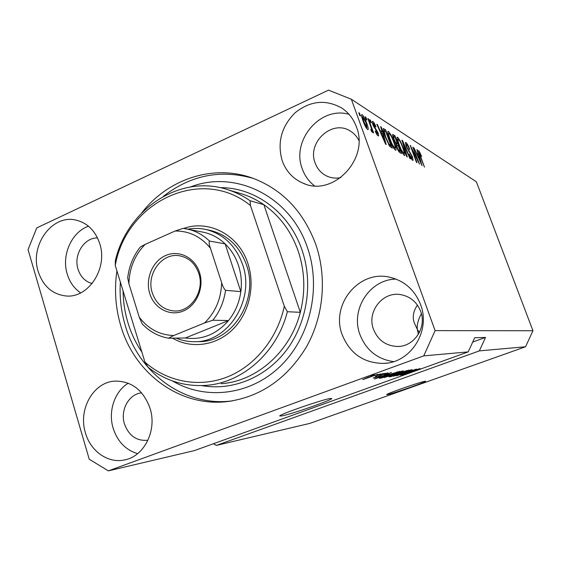 <?xml version="1.0" encoding="UTF-8"?>
<svg xmlns="http://www.w3.org/2000/svg" width="561" height="561" viewBox="0 0 561 561"><rect width="100%" height="100%" fill="white"/><g stroke="black" fill="none" stroke-linecap="round" stroke-linejoin="round"><path stroke-width="0.84" d="M387.574 394.558C393.051 393.584 425.974 382.111 425.638 381.277L424.943 381.27C420.287 381.929 386.108 393.829 386.683 394.579L387.574 394.558M281.839 415.939C291.425 414.172 331.383 400.274 331.796 398.555L330.127 398.485C321.937 399.72 279.904 414.284 279.701 415.939L281.839 415.939M421.374 313.655C417.994 320.205 416.662 325.485 417.356 329.496L419.446 332.4M85.44 432.896C90.489 451.17 107.908 463.568 124.311 459.971C144.135 456.668 157.353 430.322 150.004 408.184C143.35 390.197 131.758 381.164 115.229 381.101C93.512 381.803 77.888 409.334 85.44 432.896M128.273 383.212C114.556 391.403 107.908 411.409 113.175 428.309C117.508 441.528 125.657 449.978 137.62 453.66M342.154 334.629C349.903 353.711 363.837 363.304 383.962 363.402C410.82 362.75 430.988 330.843 420.582 304.609C414.747 289.988 404.516 280.872 389.895 277.267C359.054 269.49 330.478 304.56 342.154 334.629M396.038 279.112C369.741 279.266 350.337 309.434 359.896 334.447C366.017 350.092 377.223 359.159 393.513 361.642M282.162 160.621C286.054 171.35 293.066 178.896 303.192 183.244C332.764 197.262 369.678 159.065 356.41 126.87C353.437 118.876 348.57 112.607 341.803 108.07C325.794 99.136 310.226 100.7 295.1 112.775C281.412 126.513 277.099 142.459 282.162 160.621M349.026 114.346C320.401 105.734 291.047 140.573 302.239 168.756C304.707 175.719 308.774 181.399 314.433 185.796M38.204 271.503C43.036 286.026 52.18 294.167 65.616 295.935C88.168 298.733 108.21 268.403 99.697 243.551C95.286 230.613 87.285 222.78 75.7 220.038C51.949 214.316 29.593 245.529 38.204 271.503M88.484 226.202C71.499 232.065 61.254 255.374 67.243 274.098C69.753 282.239 74.22 288.508 80.637 292.905M116.919 270.893C114.178 289.707 115.496 308.122 120.888 326.13C134.703 373.794 180.453 407.791 228.264 401.466C261.223 396.564 287.281 378.38 306.439 346.908C323.613 316.432 327.147 277.457 315.808 244.491C303.655 211.96 282.94 189.983 253.663 178.545C213.958 163.496 168.209 178.693 141.758 212.857M97.516 237.941C84.087 237.45 73.274 254.989 78.042 269.259C80.553 276.882 85.258 281.636 92.158 283.529M358.886 140.474C356.901 136.491 354.068 133.371 350.401 131.113C332.322 118.981 306.776 142.452 315.135 162.971C317.393 169.113 321.383 173.524 327.105 176.21C331.439 178.11 335.997 178.587 340.786 177.627M373.479 329.279C377.932 340.19 385.905 345.92 397.405 346.467C414.067 346.908 427.068 327.449 420.652 311.334C416.935 302.099 410.372 296.545 400.954 294.672C382.777 291.04 366.571 311.699 373.479 329.279M418.38 334.328L417.356 329.496L414.369 323.059C412.195 317.337 413.212 311.348 417.412 305.093M141.645 392.875C128.855 393.927 119.956 410.189 124.479 424.011C128.855 435.771 136.582 441.191 147.662 440.259L147.662 440.259M479.36 350.891L525.566 346.754L309.833 423.394L216.371 445.413L479.36 350.891L485.503 337.434L474.662 337.757L468.232 351.887L194.379 450.602L108.357 470.868L423.737 355.877L435.105 330.625L351.354 99.248L328.536 90.132L36.745 227.913L28.05 249.631L89.248 459.249L108.357 470.868M468.232 351.887L423.737 355.877M413.471 370.611L420.147 368.556L415.897 370.456L418.057 369.299L414.046 370.519L408.583 373.065L402.062 374.965L409.698 372.511L413.471 370.611M396.55 375.793L416.43 369.103L400.393 375.232L414.116 369.881L396.55 375.793M412.104 369.629L405.238 372.567L393.464 376.221L400.799 373.24L412.104 369.629M403.219 370.814L396.234 373.836L384.047 377.595L391.522 374.545L403.219 370.814M389.046 374.054L374.496 379.033L391.487 372.434L386.964 374.341L389.046 374.054M370.996 375.835L374.545 374.699L370.996 375.835M368.093 377.265L377.848 374.271L362.672 379.657L368.093 377.265M377.301 374.979L380.779 373.864L377.301 374.979M375.386 376.277L383.401 373.514L375.386 376.277M381.838 374.362L385.26 373.268L381.838 374.362M381.929 374.699L387.981 372.848L384.986 374.278L384.103 374.453L385.926 373.577L382.925 374.482L378.934 376.452L373.205 378.072L376.017 376.866L376.922 376.683L375.491 377.385L378.009 376.648L381.929 374.699M386.704 375.246L400.049 371.291L381.529 378.002L379.236 378.261L386.704 375.246M400.477 372.455L409.116 370.078L391.094 376.592L388.969 376.838L400.477 372.455M417.77 160.46L412.812 147.066L419.537 164.191L411.991 149.17L416.998 162.697L416.493 162.402L410.21 145.411L417.77 160.46L417.447 160.6M406.248 146.575L405.463 142.487L405.996 142.564C407.139 143.469 408.415 145.748 409.81 149.401L409.376 149.303C408.38 146.758 407.489 145.173 406.69 144.542L406.318 144.493L406.76 146.849L412.307 156.421L413.057 160.327L412.608 160.285C411.606 159.562 410.456 157.529 409.165 154.198L411.851 158.258L411.774 156.07L406.248 146.575M406.739 156.645L401.921 140.145L402.482 140.502L410.421 158.819L409.881 158.497L402.98 142.375L407.3 156.975L406.739 156.645M397.693 137.284L400.281 141.035L403.029 147.389C404.614 151.533 405.224 154.226 404.867 155.467L404.376 155.432C402.602 153.651 400.778 150.187 398.906 145.026L397.111 138.988L397.16 137.235L397.693 137.284L397.02 137.585M388.528 131.456L391.234 135.348L394.074 141.898C395.687 146.133 396.304 148.889 395.919 150.166L395.379 150.131C393.506 148.272 391.613 144.696 389.699 139.38L387.875 133.174L387.939 131.407L388.528 131.456L387.791 131.786M366.207 119.598L365.197 116.814L365.877 117.249L366.887 120.019L366.207 119.598M363.107 121.12C361.873 117.894 361.396 115.755 361.684 114.689L362.231 114.732C363.808 116.323 365.316 119.17 366.754 123.266C367.967 126.435 368.423 128.539 368.114 129.563L367.602 129.535C366.053 128.027 364.552 125.222 363.107 121.12M418.843 150.734L421.732 156.477L419.53 152.641L419.516 153.581L424.488 167.115L419.838 155.586L418.843 150.734L418.485 150.888M525.566 346.754L532.95 330.738L435.105 330.625M532.95 330.738L476.38 181.806L351.354 99.248M382.125 131.842L380.617 126.611L381.256 127.017L386.185 144.521L385.589 144.17L376.796 124.184L377.455 124.605L380.028 130.538L382.125 131.842L380.491 132.578M372.932 124.984L372.287 121.414L372.841 121.485C373.808 122.214 374.86 124.016 376.003 126.891L375.449 126.737L373.521 123.427L373.458 125.047L378.079 132.761L378.626 135.909L378.1 135.853C377.223 135.285 376.249 133.665 375.176 130.986L375.737 131.134L377.357 133.855L377.735 133.911L377.539 132.648L372.932 124.984M370.737 122.438L369.734 119.696L370.4 120.117L371.396 122.859L370.737 122.438M370.47 125.762L367.82 118.483L368.486 118.904L373.598 132.95L372.939 132.55L372.118 130.299L372.406 132.34L371.34 131.19L370.856 129.325L371.55 129.85L371.396 128.567L370.47 125.762M359.804 115.566L358.781 112.74L359.482 113.189L360.506 116.008L359.804 115.566M385.077 136.646C383.563 132.684 382.918 129.998 383.149 128.574L385.603 129.78L392.328 148.146L389.678 146.316L385.077 136.646M393.513 138.855L392.595 134.507L394.937 135.713L401.501 153.553L399.832 152.571C398.913 152.01 397.861 150.201 396.669 147.15L395.898 143.742L393.513 138.855M418.303 154.345L416.879 149.647L417.384 149.969L422.061 165.677L413.871 147.739L416.655 153.321L418.303 154.345L417.005 154.906M213.418 443.737L216.371 445.413M419.404 152.627L419.993 152.347M380.793 127.228L381.256 127.017M377.055 124.78L377.455 124.605M379.664 130.706L380.028 130.538M384.152 139.002L382.721 133.897L381.038 132.859L385.176 142.389L384.152 139.002M380.681 133.02L381.038 132.859M372.167 121.793L372.841 121.485M373.03 125.243L373.458 125.047M373.584 126.618L374.068 126.4M377.644 132.957L378.079 132.761M375.316 131.323L375.737 131.134M376.669 134.163L377.357 133.855M369.965 120.32L370.4 120.117M368.044 119.107L368.486 118.904M371.214 130.706L372.118 130.299M371.031 130.012L371.396 129.85M359.019 113.399L359.482 113.189M361.557 115.04L362.231 114.732M366.298 123.469L366.754 123.266M366.88 127.501L366.074 122.852L362.672 116.744L363.752 121.407L366.88 127.501L366.165 127.824M363.29 121.618L363.752 121.407M365.428 117.452L365.877 117.249M383.002 129.086L383.885 128.686M383.254 130.832L385.603 129.78M390.947 145.643L385.786 131.54L384.096 130.762L385.695 137.045L388.99 144.184L390.947 145.643L389.615 146.232M389.053 145.439L389.944 145.04M388.457 144.422L388.99 144.184M385.288 137.228L385.695 137.045M383.801 132.873L384.271 132.662M390.814 135.538L391.234 135.348M393.689 142.066L394.074 141.898M394.586 147.992L395.007 148.02C395.274 146.982 394.762 144.815 393.485 141.512C392.097 137.648 390.708 135.012 389.313 133.581L388.892 133.539C388.612 134.507 389.082 136.596 390.309 139.801L392.076 144.086L394.586 147.992L393.829 148.328M391.683 144.261L392.076 144.086M389.916 139.977L390.309 139.801M392.798 136.667L394.937 135.713M400.175 151.133L398.205 145.783L396.711 145.011L397.132 147.192C397.98 149.331 398.689 150.46 399.257 150.586L400.175 151.133L398.913 151.687M396.753 147.361L397.132 147.192M397.44 143.693L395.14 137.431L393.534 136.596L394.081 139.198C394.972 141.484 395.743 142.767 396.396 143.055L397.44 143.693L395.905 144.373M393.71 139.366L394.081 139.198M392.868 136.898L393.534 136.596M399.881 141.218L400.281 141.035M402.665 147.55L403.029 147.389M403.604 153.356L403.983 153.384C404.236 152.382 403.731 150.264 402.475 147.024C401.122 143.272 399.783 140.713 398.457 139.352L398.079 139.31C397.812 140.243 398.282 142.284 399.488 145.425L401.199 149.584L403.604 153.356L402.882 153.672M400.827 149.745L401.199 149.584M399.116 145.587L399.488 145.425M402.076 140.678L402.482 140.502M402.623 142.536L402.98 142.375M405.344 142.852L405.996 142.564M406.409 147.003L406.76 146.849M411.956 156.575L412.307 156.421M409.257 154.443L409.607 154.289M411.171 158.553L411.851 158.258M410.4 145.916L410.757 145.762M417.019 150.131L417.384 149.969M420.224 160.769L418.864 156.189L417.545 155.369L421.178 163.798L420.224 160.769M364.734 378.913L375.646 375.014L364.734 378.913M380.596 376.95L386.641 374.881L380.596 376.95M386.466 374.383L386.641 374.881M381.284 377.294L381.529 378.002M383.065 377.308L397.279 372.16L387.293 375.169L381.55 377.448L383.065 377.308M397.146 371.768L397.279 372.16M401.774 371.144L401.949 371.641M386.508 376.859L401.283 371.62L392.062 374.482L386.508 376.859M390.877 375.982L391.094 376.592M392.609 375.919L397.987 373.977L393.226 375.239L391.185 376.08L392.609 375.919M397.805 373.472L397.987 373.977M400.098 373.212L406.445 370.919L401.066 372.371L398.675 373.36L400.098 373.212M406.311 370.541L406.445 370.919M410.652 369.965L410.82 370.435M395.835 375.505L410.21 370.414L401.304 373.184L395.835 375.505M472.692 342.084L485.503 337.434M183.784 228.418C209.071 219.337 238.944 235.052 247.927 263.593C255.493 286.264 249.021 313.704 232.387 329.798C215.768 345.934 191.14 349.061 172.522 338.157M197.9 341.593C231.609 343.29 259.491 300.219 246.503 264.939C239.743 246.51 227.78 235.024 210.606 230.473L206.392 229.61C223.685 234.196 235.732 245.781 242.534 264.364C255.613 299.946 227.514 343.402 193.573 341.684C187.549 341.628 181.757 340.436 176.196 338.108M221.195 383.703C256.721 381.291 290.423 351.705 300.31 312.323C305.556 291.503 304.854 271.117 298.214 251.153C291.215 231.391 279.778 215.915 263.887 204.716L300.31 312.323L287.351 311.727C277.162 352.378 242.527 382.897 206.111 385.358C184.513 386.774 165.172 380.744 148.104 367.252L144.969 362.175C167.024 381.641 198.342 387.96 226.427 377.294C254.449 366.543 277.232 339.026 284.322 306.271L287.351 311.727M172.493 380.954C205.389 400.372 249.561 395.519 279.736 366.796C309.924 338.164 321.635 288.557 307.554 247.941C290.57 196.077 235.29 169.436 190.481 186.96M123.076 290.928C123.231 301.958 124.893 312.694 128.062 323.122C131.267 333.55 135.86 343.178 141.849 352.02M232.696 400.813L232.163 400.884C184.681 407.167 139.198 373.458 125.454 326.165C121.127 311.86 119.43 297.162 120.356 282.071M163.356 196.371C190.488 175.207 220.389 169.191 253.067 178.328M250.045 200.726L250.479 205.543C201.231 165.39 126.26 201.967 115.257 265.479L115.335 260.69C127.27 208.832 180.754 173.37 228.432 189.913C236.055 192.416 243.257 196.027 250.045 200.726L263.887 204.716C257.275 200.144 250.248 196.638 242.808 194.197L228.432 189.913M115.257 265.479L144.969 362.175M250.479 205.543L284.322 306.271M199.492 272.429C204.442 287.372 196.722 305.612 183.251 311.039C169.85 316.692 154.254 308.41 149.773 293.641C145.096 278.957 152.438 261.209 165.642 255.514C178.77 249.596 194.751 257.394 199.492 272.429M152.347 293.024C156.168 303.725 163.237 309.693 173.559 310.92C190.537 312.786 205.158 291.131 198.727 273.242C195.242 263.565 188.952 257.772 179.871 255.858C162.066 252.064 145.776 274.343 152.347 293.024M173.7 335.527L168.51 338.199C158.307 336.39 149.542 331.621 142.206 323.879L139.247 317.182C148.174 328.9 159.661 335.015 173.7 335.527L204.548 322.975C215.445 312.246 221.146 298.803 221.644 282.632C222.549 285.977 223.853 288.543 225.55 290.325C223.951 301.671 219.723 311.643 212.857 320.226L228.502 320.569C216.455 334.405 202.093 340.204 185.418 337.981L228.502 320.569C235.178 312.26 239.295 302.61 240.837 291.622C242.001 282.576 241.202 273.817 238.446 265.339C235.613 256.896 231.174 249.75 225.143 243.902C218.958 238.025 211.897 234.168 203.966 232.338L201.651 231.882M187.963 229.169C194.134 228.061 200.277 228.208 206.392 229.61M225.55 290.325L240.837 291.622L225.143 243.902L209.484 241.048C208.846 242.492 209.162 244.884 210.438 248.228C200.908 236.595 189.127 230.859 175.095 231.02L145.096 244.407C134.787 255.052 129.388 268.123 128.883 283.621L139.247 317.182M221.644 282.632L210.438 248.228M175.095 231.02L183.159 228.341L187.76 229.133C195.894 231.013 203.138 234.982 209.484 241.048M128.883 283.621L127.705 277.842C129.079 266.195 133.287 255.9 140.32 246.973L145.096 244.407M168.51 338.199L185.418 337.981M212.857 320.226L204.548 322.975M374.215 127.88L374.958 127.55M392.483 134.984L393.254 134.64M398.429 150.944L399.257 150.586M395.645 143.385L396.396 143.055M403.38 145.145L403.766 144.976M408.555 151.182L409.221 150.888M220.066 187.662C255.122 187.304 289.504 212.542 302.084 250.234C313.382 283.2 307.183 322.75 286.44 350.246C265.634 377.707 232.282 391.087 201.82 385.603M125.517 459.704L124.311 459.971M387.181 363.079L383.962 363.402M305.226 183.994L303.192 183.244M66.759 295.991L65.616 295.935M232.163 400.884L228.264 401.466M328.304 176.701L327.105 176.21M399.362 346.368L397.405 346.467M373.177 123.385L372.497 123.693M377.644 133.953L376.782 134.338M371.487 129.879L371.052 130.075M367.041 127.557L366.228 127.922M362.672 116.744L361.831 117.13M384.096 130.762L383.324 131.113M394.867 148.083L393.941 148.49M388.892 133.539L388.016 133.932M403.857 153.434L402.98 153.819M398.079 139.31L397.244 139.682M406.318 144.493L405.659 144.78M412.104 158.335L411.262 158.7M381.62 375.26L381.48 374.86M411.984 371.606L411.844 371.214M174.751 310.969L173.559 310.92M203.966 232.338L183.159 228.341"/></g></svg>
